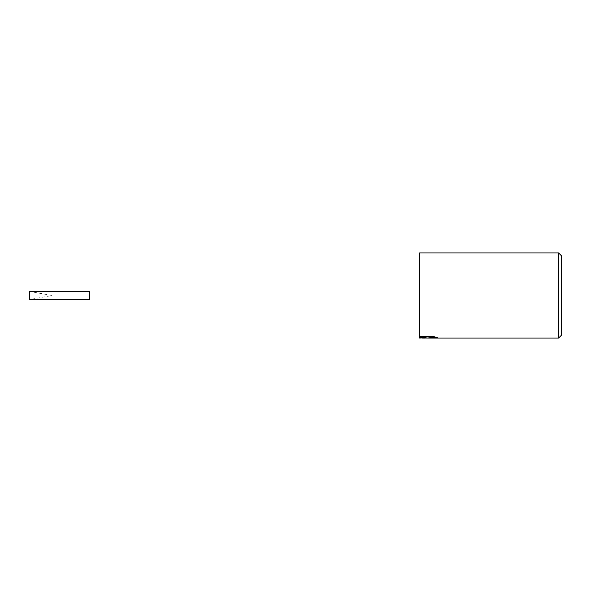 <?xml version="1.0" encoding="UTF-8"?>
<svg xmlns="http://www.w3.org/2000/svg" width="591" height="591" viewBox="0 0 591 591"><rect width="100%" height="100%" fill="white"/><g stroke="black" fill="none" stroke-linecap="round" stroke-linejoin="round"><path stroke-width="0.44" stroke-dasharray="2.96 2.22" d="M424.574 338.03L434.644 337.106L434.644 337.757L428.497 338.015M434.644 337.757L434.644 337.129L424.855 338.03M428.63 338.052L434.644 337.779M419.61 336.478L432.959 336.501M437.214 337.468L432.959 336.478M426.104 337.372L419.61 337.734M422.063 338.03L419.61 337.542L419.61 338.03M419.61 337.542L422.764 338.03M425.165 337.749L424.493 338.008M419.61 252.948L419.61 337.572M558.613 252.948L558.613 338.052M561.45 255.785L561.45 335.215M29.55 291.437L29.55 299.563L52.067 295.5L29.55 291.437M89.596 291.437L89.596 299.563"/><path stroke-width="0.89" d="M561.45 335.215L558.613 338.052L558.613 252.948L561.45 255.785L561.45 335.215M424.855 338.03L422.063 338.03M424.574 338.052L422.764 338.052M558.613 338.052L428.63 338.052L437.214 337.468M425.165 337.749L419.61 338.03L419.61 337.395L426.104 337.372L419.61 337.395L419.61 252.948L558.613 252.948M419.61 336.501L432.959 336.501L437.34 337.505L428.497 338.015M424.501 338.022L428.482 338.03M426.104 337.372L419.61 337.734M89.596 291.437L29.55 291.437L29.55 299.563L89.596 299.563L89.596 291.437"/></g></svg>

